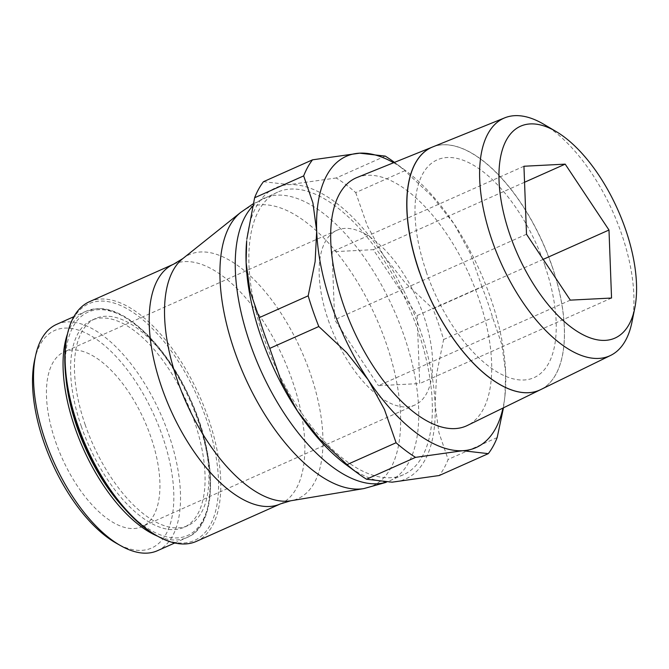 <?xml version="1.0" encoding="UTF-8"?>
<svg xmlns="http://www.w3.org/2000/svg" width="669" height="669" viewBox="0 0 669 669"><rect width="100%" height="100%" fill="white"/><g stroke="black" fill="none" stroke-linecap="round" stroke-linejoin="round"><path stroke-width="0.5" stroke-dasharray="3.35 2.51" d="M56.589 324.381A123.89 58.554 -114 0 1 168.705 434.382A123.89 58.554 -114 0 1 157.483 550.687M34.679 359.73A119.107 56.296 -114 0 1 91.678 336.206A119.107 56.296 -114 0 1 162.475 436.221A119.107 56.296 -114 0 1 116.54 543.353M85.256 424.966A113.362 53.587 -114 0 1 95.525 318.544A113.362 53.587 -114 0 1 198.116 419.204A113.362 53.587 -114 0 1 187.847 525.625A113.362 53.587 -114 0 1 85.256 424.966M81.409 426.68A113.362 53.587 -114 0 1 91.678 320.259A113.362 53.587 -114 0 1 194.269 420.918A113.362 53.587 -114 0 1 184 527.339A113.362 53.587 -114 0 1 81.409 426.68M89.537 301.66A131.224 62.025 -114 0 1 208.293 418.175A131.224 62.025 -114 0 1 196.402 541.363M67.126 335.545A129.627 61.272 -114 0 1 129.159 309.939A129.627 61.272 -114 0 1 206.211 418.786A129.627 61.272 -114 0 1 156.22 535.392M263.611 337.335A154.656 73.105 -114 0 1 277.627 192.145A154.656 73.105 -114 0 1 417.59 329.474A154.656 73.105 -114 0 1 403.574 474.664A154.656 73.105 -114 0 1 263.611 337.335M393.598 162.734A159.439 75.363 -114 0 1 405.255 170.327A159.439 75.363 -114 0 1 454.159 224.04A159.439 75.363 -114 0 1 490.553 297.881A159.439 75.363 -114 0 1 505.672 372.809L501.892 344.652L492.652 317.641A175.387 82.897 66 0 0 487.718 302.279A175.387 82.897 66 0 0 482.023 286.951L432.977 308.819A175.387 82.897 -114 0 1 438.672 324.147A175.387 82.897 -114 0 1 443.606 339.509L436.665 373.737L435.093 404.277A159.439 75.363 66 0 0 419.965 329.349A159.439 75.363 66 0 0 383.58 255.508A159.439 75.363 66 0 0 289.083 184.636A159.439 75.363 66 0 0 246.677 241.032M443.606 339.509L492.652 317.641M328.27 320.1A95.667 45.216 66 0 0 414.847 405.046A95.667 45.216 66 0 0 423.51 315.241A95.667 45.216 66 0 0 336.942 230.295A95.667 45.216 66 0 0 328.27 320.1M55.569 441.682A95.667 45.216 66 0 0 142.146 526.628A95.667 45.216 66 0 0 150.809 436.815A95.667 45.216 66 0 0 64.232 351.869A95.667 45.216 66 0 0 55.569 441.682M551.733 265.376A132.83 62.786 -114 0 1 540.661 389.626M356.912 177.553A135.723 64.149 -114 0 1 478.745 298.483A135.723 64.149 -114 0 1 467.422 425.442M543.696 124.217A130.07 61.481 -114 0 1 621.509 233.724A130.07 61.481 -114 0 1 631.946 322.157M540.719 389.601A132.83 62.786 66 0 0 551.8 265.35A132.83 62.786 66 0 0 432.559 146.996M570.314 300.138L378.453 385.67L419.697 383.563L417.13 315.567L373.327 249.671L332.092 251.778L334.651 319.774L378.453 385.67M526.511 234.242L334.651 319.774M523.944 166.247L332.092 251.778M524.546 182.252L373.327 249.671M543.203 259.355L417.13 315.567M611.55 298.031L419.697 383.563M426.228 271.815A119.182 56.338 66 0 0 524.061 379.984A119.182 56.338 66 0 0 544.875 265.752M426.354 271.756A119.182 56.338 -114 0 1 447.176 157.516A119.182 56.338 -114 0 1 545.009 265.693M432.015 147.222A132.83 62.786 -114 0 1 432.433 147.046A132.83 62.786 -114 0 1 551.674 265.401M346.534 465.014A159.439 75.363 66 0 0 392.118 482.173A159.439 75.363 66 0 0 435.093 404.277L438.872 432.433L448.121 459.444A175.387 82.897 -114 0 1 439.257 475.517M497.167 437.585L448.121 459.444M385.269 156.111L336.223 177.979A175.387 82.897 -114 0 1 355.716 192.597L404.762 170.729A175.387 82.897 66 0 0 393.89 161.973M482.023 286.951L470.391 253.676L454.159 224.04L432.575 196.795L404.762 170.729M503.473 407.814L504.903 396.449L505.672 372.809A159.439 75.363 -114 0 1 505.112 394.309A159.439 75.363 -114 0 1 502.971 408.057M263.486 181.692L289.083 184.636L336.223 177.979M355.716 192.597L367.348 225.879L383.58 255.508L405.155 282.753L432.977 308.819M67.494 333.898A123.89 58.554 -114 0 1 86.109 311.219A123.89 58.554 -114 0 1 96.528 308.777A123.89 58.554 -114 0 1 198.225 421.227A123.89 58.554 -114 0 1 187.002 537.525A123.89 58.554 -114 0 1 176.583 539.967A123.89 58.554 -114 0 1 157.683 536.212M65.88 377.475A122.293 57.802 -114 0 1 98.326 309.697A122.293 57.802 -114 0 1 198.71 420.692A122.293 57.802 -114 0 1 177.352 537.909A122.293 57.802 -114 0 1 124.2 508.289M173.597 264.188A131.224 62.025 -114 0 1 184.627 261.604A131.224 62.025 -114 0 1 292.345 380.703A131.224 62.025 -114 0 1 280.462 503.891M182.746 258.652A133.549 63.129 -114 0 1 200.591 251.979A133.549 63.129 -114 0 1 310.224 373.193A133.549 63.129 -114 0 1 290.697 500.788M240.706 212.399A152.331 72.001 -114 0 1 261.061 204.789A152.331 72.001 -114 0 1 386.105 343.046A152.331 72.001 -114 0 1 363.836 488.587M252.43 206.495A154.656 73.105 -114 0 1 264.021 198.208A154.656 73.105 -114 0 1 277.025 195.164A154.656 73.105 -114 0 1 403.984 335.537A154.656 73.105 -114 0 1 389.977 480.727A154.656 73.105 -114 0 1 385.561 482.341M174.743 542.985L187.002 537.525C217.843 525.901 218.429 456.492 188.432 395.019C164.867 344.075 124.961 306.285 96.963 308.677L86.109 311.219L73.849 316.688M95.525 318.544L91.678 320.259M277.627 192.145L253.058 203.878M414.847 405.046L142.146 526.628M336.942 230.295L64.232 351.869M405.255 170.327L394.459 162.383M505.112 394.309L504.903 396.449M403.574 474.664L386.147 482.341M187.847 525.625L184 527.339"/><path stroke-width="1" d="M174.743 542.985L157.483 550.687A123.89 58.554 -114 0 1 120.93 545.82A123.89 58.554 -114 0 1 45.367 440.679A123.89 58.554 -114 0 1 35.775 354.821A123.89 58.554 -114 0 1 56.589 324.381L73.849 316.688M120.93 545.82L116.54 543.353A119.107 56.296 -114 0 1 43.903 442.276A119.107 56.296 -114 0 1 34.679 359.73L35.775 354.821M280.462 503.891L196.402 541.363A131.224 62.025 -114 0 1 157.683 536.212A131.224 62.025 -114 0 1 77.654 424.848A131.224 62.025 -114 0 1 67.494 333.906A131.224 62.025 -114 0 1 89.537 301.66L173.597 264.188A131.224 62.025 -114 0 0 161.706 387.376A131.224 62.025 -114 0 0 269.423 506.475A131.224 62.025 -114 0 0 280.462 503.891L290.697 500.788A133.549 63.129 -114 0 1 286.892 501.198A133.549 63.129 -114 0 1 177.268 379.984A133.549 63.129 -114 0 1 182.746 258.652L240.706 212.399A152.331 72.001 -114 0 0 234.459 350.79A152.331 72.001 -114 0 0 359.504 489.056A152.331 72.001 -114 0 0 363.836 488.587L386.147 482.341M77.161 425.384A129.627 61.272 -114 0 1 67.126 335.545L67.494 333.906A123.89 58.554 -114 0 0 74.886 427.524A123.89 58.554 -114 0 0 157.683 536.212L156.22 535.392A129.627 61.272 -114 0 1 77.161 425.384M259.137 317.7L249.888 290.689L246.108 262.532L246.677 241.032A159.439 75.363 66 0 0 246.108 262.532A159.439 75.363 66 0 0 261.236 337.46A159.439 75.363 66 0 0 297.621 411.301L281.398 381.664L269.766 348.382A175.387 82.897 -114 0 1 264.063 333.062A175.387 82.897 -114 0 1 259.137 317.7L308.183 295.832A175.387 82.897 66 0 0 313.109 311.194A175.387 82.897 66 0 0 318.812 326.522L346.626 352.58L368.209 379.833A159.439 75.363 -114 0 1 331.816 305.992A159.439 75.363 -114 0 1 316.688 231.064L315.124 261.604L308.183 295.832M318.812 326.522L269.766 348.382M432.433 147.046L356.912 177.553A135.723 64.149 -114 0 0 343.623 305.39A135.723 64.149 -114 0 0 467.422 425.442L540.661 389.626A132.83 62.786 -114 0 1 419.496 272.132M625.49 229.191A115.996 54.825 -114 0 1 634.797 308.049A115.996 54.825 -114 0 1 579.638 332.886A115.996 54.825 -114 0 1 510.012 235.087A115.996 54.825 -114 0 1 556.098 131.525A115.996 54.825 -114 0 1 625.49 229.191M634.797 308.049L631.946 322.157A130.07 61.481 -114 0 1 610.663 355.398A130.07 61.481 -114 0 1 492.016 240.338A130.07 61.481 -114 0 1 504.752 117.836A130.07 61.481 -114 0 1 543.696 124.217L556.098 131.525M504.752 117.836L432.559 146.996A132.83 62.786 66 0 0 419.563 272.099A132.83 62.786 66 0 0 540.719 389.601L610.663 355.398M565.188 164.139L608.991 230.027L611.55 298.031L570.314 300.138L526.511 234.242L523.944 166.247L565.188 164.139L524.546 182.252M608.991 230.027L543.203 259.355M419.43 272.158A132.83 62.786 -114 0 1 432.015 147.222M347.027 464.612L319.205 438.546L297.621 411.301A159.439 75.363 66 0 0 346.534 465.014L357.89 473.368A175.387 82.897 -114 0 1 347.027 464.612L396.073 442.744A175.387 82.897 66 0 0 415.558 457.362L366.512 479.23A175.387 82.897 -114 0 1 357.89 473.368M366.512 479.23L392.118 482.173L439.257 475.517L488.303 453.649A175.387 82.897 66 0 0 497.167 437.585L503.473 407.814M394.459 162.383L393.89 161.973A175.387 82.897 66 0 0 385.269 156.111L359.671 153.168L312.532 159.824A175.387 82.897 66 0 0 303.667 175.897L254.621 197.756A175.387 82.897 -114 0 1 263.486 181.692L312.532 159.824M415.558 457.362L462.697 450.705A159.439 75.363 -114 0 1 368.209 379.833L384.441 409.461L396.073 442.744M303.667 175.897L312.908 202.908L316.688 231.064A159.439 75.363 -114 0 1 359.671 153.168A159.439 75.363 -114 0 1 393.598 162.734M502.971 408.057A159.439 75.363 -114 0 1 462.697 450.705L488.303 453.649M246.886 238.892L254.621 197.756M124.2 508.289A122.293 57.802 -114 0 1 76.96 426.906A122.293 57.802 -114 0 1 65.88 377.475M385.561 482.341A154.656 73.105 -114 0 1 376.965 483.771A154.656 73.105 -114 0 1 250.014 343.398A154.656 73.105 -114 0 1 252.43 206.495M253.058 203.878L240.706 212.399M290.697 500.788L363.836 488.587M182.746 258.652L173.597 264.188"/></g></svg>
